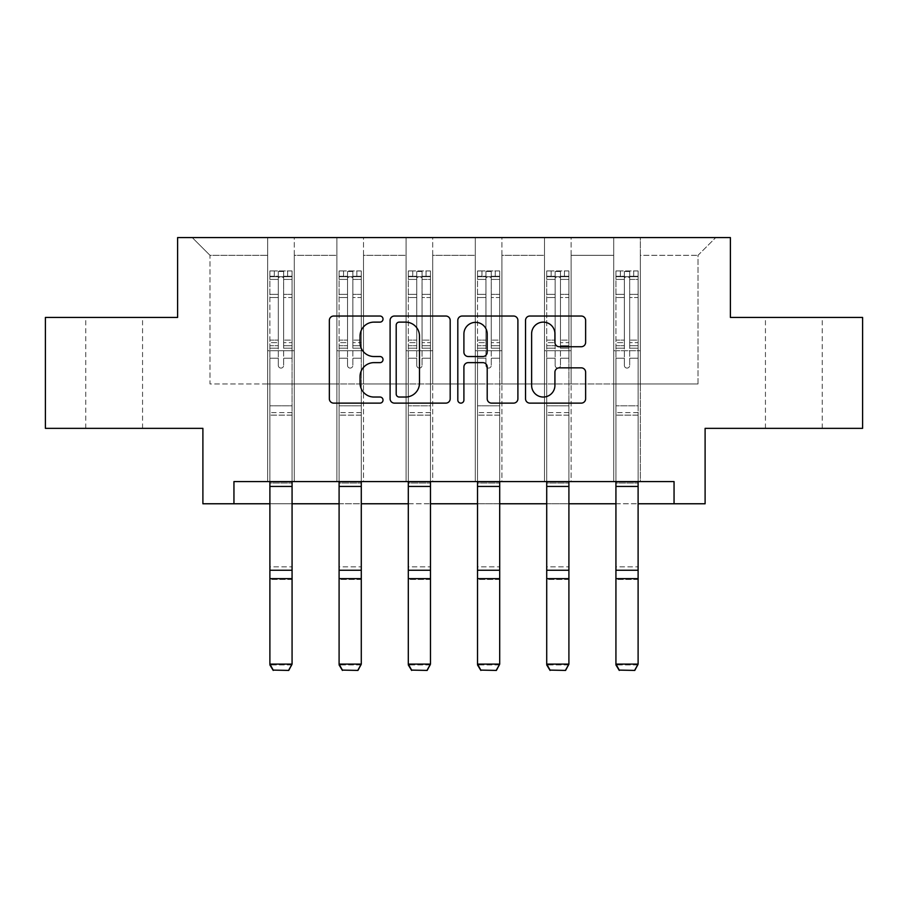 <?xml version="1.0" encoding="UTF-8"?>
<svg xmlns="http://www.w3.org/2000/svg" width="908" height="908" viewBox="0 0 908 908"><rect width="100%" height="100%" fill="white"/><g stroke="black" fill="none" stroke-linecap="round" stroke-linejoin="round"><path stroke-width="0.68" stroke-dasharray="4.54 3.41" d="M383.017 319.083A3.053 3.053 0 0 0 379.975 316.029L333.701 316.029A4.358 4.358 0 0 0 329.343 320.388L329.343 398.771A4.358 4.358 0 0 0 333.701 403.129L379.975 403.129A3.053 3.053 0 0 0 383.017 400.076A3.053 3.053 0 0 0 379.975 397.034L373.983 397.034A13.938 13.938 0 0 1 360.045 383.097L360.045 376.559A13.938 13.938 0 0 1 373.983 362.632L379.975 362.632A3.053 3.053 0 0 0 383.017 359.579A3.053 3.053 0 0 0 379.975 356.526L373.983 356.526A13.938 13.938 0 0 1 360.045 342.6L360.045 336.062A13.938 13.938 0 0 1 373.983 322.124L379.975 322.124A3.053 3.053 0 0 0 383.017 319.083M793.83 317.437L822.228 317.437L793.83 317.437M793.83 428.349L822.228 428.349L793.83 428.349M114.17 317.437L85.772 317.437L114.17 317.437M114.17 428.349L85.772 428.349L114.17 428.349M862.6 317.437L862.6 428.349L705.107 428.349L705.107 503.77L202.893 503.77L202.893 428.349L45.4 428.349L45.4 317.437L177.605 317.437L177.605 237.578L730.395 237.578L730.395 317.437L862.6 317.437M613.717 237.578L715.754 237.578L640.333 237.578L640.333 383.982L698.002 383.982L640.333 383.982L640.333 255.318L698.002 255.318L640.333 255.318L640.333 237.578L640.333 481.581L613.717 481.581L640.333 481.581L613.717 481.581L640.333 481.581L640.333 237.578L571.121 237.578L613.717 237.578L613.717 383.982L571.121 383.982L613.717 383.982L613.717 255.318L571.121 255.318L571.121 383.982L571.121 255.318L613.717 255.318L613.717 237.578L613.717 481.581L613.717 350.704L613.717 383.982L640.333 383.982L613.717 383.982L613.717 350.704L640.333 350.704L613.717 350.704L613.717 481.581L613.717 237.578M544.505 237.578L571.121 237.578L571.121 481.581L544.505 481.581L571.121 481.581L544.505 481.581L571.121 481.581L571.121 237.578L501.908 237.578L544.505 237.578L544.505 383.982L501.908 383.982L544.505 383.982L544.505 255.318L501.908 255.318L501.908 383.982L501.908 255.318L544.505 255.318L544.505 237.578L544.505 481.581L544.505 350.704L544.505 383.982L571.121 383.982L544.505 383.982L544.505 350.704L571.121 350.704L544.505 350.704L544.505 481.581L544.505 237.578M475.293 237.578L501.908 237.578L501.908 481.581L475.293 481.581L501.908 481.581L475.293 481.581L501.908 481.581L501.908 237.578L432.707 237.578L475.293 237.578L475.293 383.982L432.707 383.982L475.293 383.982L475.293 255.318L432.707 255.318L432.707 383.982L432.707 255.318L475.293 255.318L475.293 237.578L475.293 481.581L475.293 350.704L475.293 383.982L501.908 383.982L475.293 383.982L475.293 350.704L501.908 350.704L475.293 350.704L475.293 481.581L475.293 237.578M406.092 237.578L432.707 237.578L432.707 481.581L406.092 481.581L432.707 481.581L406.092 481.581L432.707 481.581L432.707 237.578L363.495 237.578L406.092 237.578L406.092 383.982L363.495 383.982L406.092 383.982L406.092 255.318L363.495 255.318L363.495 383.982L363.495 255.318L406.092 255.318L406.092 237.578L406.092 481.581L406.092 350.704L406.092 383.982L432.707 383.982L406.092 383.982L406.092 350.704L432.707 350.704L406.092 350.704L406.092 481.581L406.092 237.578M336.879 237.578L363.495 237.578L363.495 481.581L336.879 481.581L363.495 481.581L336.879 481.581L363.495 481.581L363.495 237.578L294.283 237.578L336.879 237.578L336.879 383.982L294.283 383.982L336.879 383.982L336.879 255.318L294.283 255.318L294.283 383.982L294.283 255.318L336.879 255.318L336.879 237.578L336.879 481.581L336.879 350.704L336.879 383.982L363.495 383.982L336.879 383.982L336.879 350.704L363.495 350.704L336.879 350.704L336.879 481.581L336.879 237.578M267.667 237.578L294.283 237.578L294.283 481.581L267.667 481.581L294.283 481.581L267.667 481.581L294.283 481.581L294.283 237.578L192.246 237.578L267.667 237.578L267.667 383.982L209.998 383.982L209.998 255.318L267.667 255.318L209.998 255.318L192.246 237.578L209.998 255.318L209.998 383.982L267.667 383.982L267.667 237.578L267.667 481.581L267.667 237.578M233.946 503.77L233.946 481.581L233.946 503.77L233.946 481.581L674.054 481.581L233.946 481.581L674.054 481.581L674.054 503.77M269.892 503.77L292.07 503.77M339.093 503.77L361.282 503.77M408.305 503.77L430.483 503.77M477.517 503.77L499.695 503.77M546.718 503.77L568.907 503.77M615.93 503.77L638.108 503.77M698.002 383.982L698.002 255.318L715.754 237.578L698.002 255.318L698.002 383.982M267.667 383.982L294.283 383.982L294.283 350.704L294.283 481.581L294.283 350.704L294.283 383.982L267.667 383.982L267.667 350.704L294.283 350.704L267.667 350.704L267.667 481.581L267.667 383.982M267.667 350.704L294.283 350.704L267.667 350.704M336.879 350.704L363.495 350.704L336.879 350.704M406.092 350.704L432.707 350.704L406.092 350.704M475.293 350.704L501.908 350.704L475.293 350.704M544.505 350.704L571.121 350.704L544.505 350.704M613.717 350.704L640.333 350.704L613.717 350.704M450.186 398.771L450.186 320.388A4.358 4.358 0 0 0 445.839 316.029L394.447 316.029A4.358 4.358 0 0 0 390.099 320.388L390.099 398.771A4.358 4.358 0 0 0 394.447 403.129L445.839 403.129A4.358 4.358 0 0 0 450.186 398.771M399.236 322.124A3.053 3.053 0 0 0 396.194 325.178L396.194 393.981A3.053 3.053 0 0 0 399.236 397.034L405.558 397.034A13.938 13.938 0 0 0 419.485 383.097L419.485 336.062A13.938 13.938 0 0 0 405.558 322.124L399.236 322.124M462.161 316.029L513.553 316.029A4.358 4.358 0 0 1 517.9 320.388L517.9 398.771A4.358 4.358 0 0 1 513.553 403.129L491.557 403.129A4.358 4.358 0 0 1 487.21 398.771L487.21 366.98A4.358 4.358 0 0 0 482.852 362.632L468.267 362.632A4.358 4.358 0 0 0 463.909 366.98L463.909 400.076A3.053 3.053 0 0 1 460.855 403.129A3.053 3.053 0 0 1 457.814 400.076L457.814 320.388A4.358 4.358 0 0 1 462.161 316.029M487.21 333.996A11.645 11.645 0 0 0 475.554 322.351A11.645 11.645 0 0 0 463.909 333.996L463.909 352.179A4.358 4.358 0 0 0 468.267 356.526L482.852 356.526A4.358 4.358 0 0 0 487.21 352.179L487.21 333.996M559.271 346.731L581.268 346.731A4.358 4.358 0 0 0 585.626 342.373L585.626 320.388A4.358 4.358 0 0 0 581.268 316.029L529.886 316.029A4.358 4.358 0 0 0 525.528 320.388L525.528 398.771A4.358 4.358 0 0 0 529.886 403.129L581.268 403.129A4.358 4.358 0 0 0 585.626 398.771L585.626 372.212A4.358 4.358 0 0 0 581.268 367.854L559.271 367.854A4.358 4.358 0 0 0 554.924 372.212L554.924 385.378A11.645 11.645 0 0 1 543.268 397.034A11.645 11.645 0 0 1 531.623 385.378L531.623 333.781A11.645 11.645 0 0 1 543.268 322.124A11.645 11.645 0 0 1 554.924 333.781L554.924 342.373A4.358 4.358 0 0 0 559.271 346.731M278.313 365.436A2.667 2.667 0 0 0 280.981 368.092A2.667 2.667 0 0 1 278.313 365.436L278.313 358.24L278.313 365.436A2.667 2.667 0 0 0 280.981 368.092A2.667 2.667 0 0 0 283.637 365.436A2.667 2.667 0 0 1 280.981 368.092A2.667 2.667 0 0 0 283.637 365.436L283.637 358.24L283.637 365.436A2.667 2.667 0 0 1 280.981 368.092A2.667 2.667 0 0 1 278.313 365.436L278.313 345.687L278.313 365.436M269.892 481.581L269.892 358.24L269.892 405.808L269.892 358.24L278.313 358.24L269.892 358.24L278.313 358.24L269.892 358.24L269.892 342.645L278.313 342.645L278.313 358.24L278.313 342.645L269.892 342.645L269.892 340.125L278.313 340.125L269.892 340.125L269.892 297.54L278.313 297.54L269.892 297.54L269.892 279.414L278.313 279.414L269.892 279.414L269.892 276.713L269.892 358.24L269.892 348.195L278.313 348.195L269.892 348.195L269.892 345.687L278.313 345.687L269.892 345.687L269.892 294.374L278.313 294.374L278.313 345.687L278.313 294.374L269.892 294.374L269.892 276.248L278.313 276.248L278.313 294.374L278.313 271.481L278.313 277.871L278.313 271.481L283.637 271.481L283.637 277.871C281.866 276.327 280.095 276.327 278.313 277.871L278.313 342.645L278.313 277.871C280.084 276.327 281.866 276.327 283.637 277.871L283.637 345.687L283.637 271.481L278.313 271.481L278.313 276.248L269.892 276.248L269.892 270.936L274.318 270.936L274.318 276.702L269.892 276.713L269.892 270.936L269.892 276.713L287.632 276.702L274.318 276.702L274.318 270.936L291.956 270.936L287.632 270.936L287.632 276.702L292.07 276.713L292.07 270.936L269.892 270.936L269.892 664.917L269.892 405.808L269.892 481.671L292.07 481.671L292.07 664.111L269.892 664.111L273.217 670.104L288.744 670.104L273.217 670.104M292.07 481.581L292.07 358.24L283.637 358.24L292.07 358.24L283.637 358.24L292.07 358.24L292.07 348.195L283.637 348.195L292.07 348.195L292.07 345.687L283.637 345.687L292.07 345.687L292.07 294.374L283.637 294.374L292.07 294.374L292.07 276.248L283.637 276.248L292.07 276.248L292.07 270.936L292.07 358.24L292.07 342.645L283.637 342.645L292.07 342.645L292.07 340.125L283.637 340.125L292.07 340.125L292.07 297.54L283.637 297.54L283.637 365.436L283.637 297.54L292.07 297.54L292.07 279.414L283.637 279.414L283.637 297.54L283.637 279.414L292.07 279.414L292.07 276.713L269.994 276.702L291.956 276.702L287.632 276.702L287.632 270.936L292.07 270.936L292.07 481.671L292.07 415.126L269.892 415.126L292.07 415.126L292.07 405.808L269.892 405.808L292.07 405.808L292.07 358.24L292.07 481.671L269.892 481.671L292.07 481.671L292.07 483.033L292.07 481.671M288.744 670.104L292.07 664.111L292.07 664.917L269.892 664.917L292.07 664.917L292.07 483.033L269.892 483.033L269.892 481.671M269.892 664.917L269.892 579.452L292.07 579.452L292.07 664.917L288.744 670.422M292.07 579.452L292.07 483.033L269.892 483.033L269.892 566.842L292.07 566.842L269.892 566.842L269.892 579.452L292.07 579.452M347.526 365.436A2.667 2.667 0 0 0 350.182 368.092A2.667 2.667 0 0 1 347.526 365.436L347.526 358.24L347.526 365.436A2.667 2.667 0 0 0 350.182 368.092A2.667 2.667 0 0 0 352.849 365.436A2.667 2.667 0 0 1 350.182 368.092A2.667 2.667 0 0 0 352.849 365.436L352.849 358.24L352.849 365.436A2.667 2.667 0 0 1 350.182 368.092A2.667 2.667 0 0 1 347.526 365.436L347.526 345.687L347.526 365.436M339.093 481.581L339.093 358.24L339.093 405.808L339.093 358.24L347.526 358.24L339.093 358.24L347.526 358.24L339.093 358.24L339.093 342.645L347.526 342.645L347.526 358.24L347.526 342.645L339.093 342.645L339.093 340.125L347.526 340.125L339.093 340.125L339.093 297.54L347.526 297.54L339.093 297.54L339.093 279.414L347.526 279.414L339.093 279.414L339.093 276.713L339.093 358.24L339.093 348.195L347.526 348.195L339.093 348.195L339.093 345.687L347.526 345.687L339.093 345.687L339.093 294.374L347.526 294.374L347.526 345.687L347.526 294.374L339.093 294.374L339.093 276.248L347.526 276.248L347.526 294.374L347.526 271.481L347.526 277.871L347.526 271.481L352.849 271.481L352.849 277.871C351.078 276.327 349.308 276.327 347.526 277.871L347.526 342.645L347.526 277.871C349.296 276.327 351.067 276.327 352.849 277.871L352.849 345.687L352.849 271.481L347.526 271.481L347.526 276.248L339.093 276.248L339.093 270.936L343.53 270.936L343.53 276.702L339.093 276.713L339.093 270.936L339.093 276.713L356.844 276.702L343.53 276.702L343.53 270.936L361.168 270.936L356.844 270.936L356.844 276.702L361.282 276.713L361.282 270.936L339.093 270.936L339.093 664.917L339.093 405.808L339.093 481.671L361.282 481.671L361.282 664.111L339.093 664.111L342.418 670.104L357.945 670.104L342.418 670.104M361.282 481.581L361.282 358.24L352.849 358.24L361.282 358.24L352.849 358.24L361.282 358.24L361.282 348.195L352.849 348.195L361.282 348.195L361.282 345.687L352.849 345.687L361.282 345.687L361.282 294.374L352.849 294.374L361.282 294.374L361.282 276.248L352.849 276.248L361.282 276.248L361.282 270.936L361.282 358.24L361.282 342.645L352.849 342.645L361.282 342.645L361.282 340.125L352.849 340.125L361.282 340.125L361.282 297.54L352.849 297.54L352.849 365.436L352.849 297.54L361.282 297.54L361.282 279.414L352.849 279.414L352.849 297.54L352.849 279.414L361.282 279.414L361.282 276.713L339.206 276.702L361.168 276.702L356.844 276.702L356.844 270.936L361.282 270.936L361.282 481.671L361.282 415.126L339.093 415.126L361.282 415.126L361.282 405.808L339.093 405.808L361.282 405.808L361.282 358.24L361.282 481.671L339.093 481.671L361.282 481.671L361.282 483.033L361.282 481.671M357.945 670.104L361.282 664.111L361.282 664.917L339.093 664.917L361.282 664.917L361.282 483.033L339.093 483.033L339.093 481.671M339.093 664.917L339.093 579.452L361.282 579.452L361.282 664.917L357.945 670.422M416.738 365.436A2.667 2.667 0 0 0 419.394 368.092A2.667 2.667 0 0 1 416.738 365.436L416.738 358.24L416.738 365.436A2.667 2.667 0 0 0 419.394 368.092A2.667 2.667 0 0 0 422.061 365.436A2.667 2.667 0 0 1 419.394 368.092A2.667 2.667 0 0 0 422.061 365.436L422.061 358.24L422.061 365.436A2.667 2.667 0 0 1 419.394 368.092A2.667 2.667 0 0 1 416.738 365.436L416.738 345.687L416.738 365.436M408.305 481.581L408.305 358.24L408.305 405.808L408.305 358.24L416.738 358.24L408.305 358.24L416.738 358.24L408.305 358.24L408.305 342.645L416.738 342.645L416.738 358.24L416.738 342.645L408.305 342.645L408.305 340.125L416.738 340.125L408.305 340.125L408.305 297.54L416.738 297.54L408.305 297.54L408.305 279.414L416.738 279.414L408.305 279.414L408.305 276.713L408.305 358.24L408.305 348.195L416.738 348.195L408.305 348.195L408.305 345.687L416.738 345.687L408.305 345.687L408.305 294.374L416.738 294.374L416.738 345.687L416.738 294.374L408.305 294.374L408.305 276.248L416.738 276.248L416.738 294.374L416.738 271.481L416.738 277.871L416.738 271.481L422.061 271.481L422.061 277.871C420.291 276.327 418.509 276.327 416.738 277.871L416.738 342.645L416.738 277.871C418.509 276.327 420.279 276.327 422.061 277.871L422.061 345.687L422.061 271.481L416.738 271.481L416.738 276.248L408.305 276.248L408.305 270.936L412.743 270.936L412.743 276.702L408.305 276.713L408.305 270.936L408.305 276.713L426.045 276.702L412.743 276.702L412.743 270.936L430.381 270.936L426.045 270.936L426.045 276.702L430.483 276.713L430.483 270.936L408.305 270.936L408.305 664.917L408.305 405.808L408.305 481.671L430.483 481.671L430.483 664.111L408.305 664.111L411.63 670.104L427.157 670.104L411.63 670.104M430.483 481.581L430.483 358.24L422.061 358.24L430.483 358.24L422.061 358.24L430.483 358.24L430.483 348.195L422.061 348.195L430.483 348.195L430.483 345.687L422.061 345.687L430.483 345.687L430.483 294.374L422.061 294.374L430.483 294.374L430.483 276.248L422.061 276.248L430.483 276.248L430.483 270.936L430.483 358.24L430.483 342.645L422.061 342.645L430.483 342.645L430.483 340.125L422.061 340.125L430.483 340.125L430.483 297.54L422.061 297.54L422.061 365.436L422.061 297.54L430.483 297.54L430.483 279.414L422.061 279.414L422.061 297.54L422.061 279.414L430.483 279.414L430.483 276.713L408.418 276.702L430.381 276.702L426.045 276.702L426.045 270.936L430.483 270.936L430.483 481.671L430.483 415.126L408.305 415.126L430.483 415.126L430.483 405.808L408.305 405.808L430.483 405.808L430.483 358.24L430.483 481.671L408.305 481.671L430.483 481.671L430.483 483.033L430.483 481.671M427.157 670.104L430.483 664.111L430.483 664.917L408.305 664.917L430.483 664.917L430.483 483.033L408.305 483.033L408.305 481.671M408.305 664.917L408.305 579.452L430.483 579.452L430.483 664.917L427.157 670.422M361.282 579.452L361.282 483.033L339.093 483.033L339.093 566.842L361.282 566.842L339.093 566.842L339.093 579.452L361.282 579.452M430.483 579.452L430.483 483.033L408.305 483.033L408.305 566.842L430.483 566.842L408.305 566.842L408.305 579.452L430.483 579.452M485.939 365.436A2.667 2.667 0 0 0 488.606 368.092A2.667 2.667 0 0 1 485.939 365.436L485.939 358.24L485.939 365.436A2.667 2.667 0 0 0 488.606 368.092A2.667 2.667 0 0 0 491.262 365.436A2.667 2.667 0 0 1 488.606 368.092A2.667 2.667 0 0 0 491.262 365.436L491.262 358.24L491.262 365.436A2.667 2.667 0 0 1 488.606 368.092A2.667 2.667 0 0 1 485.939 365.436L485.939 345.687L485.939 365.436M477.517 481.581L477.517 358.24L477.517 405.808L477.517 358.24L485.939 358.24L477.517 358.24L485.939 358.24L477.517 358.24L477.517 342.645L485.939 342.645L485.939 358.24L485.939 342.645L477.517 342.645L477.517 340.125L485.939 340.125L477.517 340.125L477.517 297.54L485.939 297.54L477.517 297.54L477.517 279.414L485.939 279.414L477.517 279.414L477.517 276.713L477.517 358.24L477.517 348.195L485.939 348.195L477.517 348.195L477.517 345.687L485.939 345.687L477.517 345.687L477.517 294.374L485.939 294.374L485.939 345.687L485.939 294.374L477.517 294.374L477.517 276.248L485.939 276.248L485.939 294.374L485.939 271.481L485.939 277.871L485.939 271.481L491.262 271.481L491.262 277.871C489.491 276.327 487.721 276.327 485.939 277.871L485.939 342.645L485.939 277.871C487.709 276.327 489.491 276.327 491.262 277.871L491.262 345.687L491.262 271.481L485.939 271.481L485.939 276.248L477.517 276.248L477.517 270.936L481.955 270.936L481.955 276.702L477.517 276.713L477.517 270.936L477.517 276.713L495.257 276.702L481.955 276.702L481.955 270.936L499.582 270.936L495.257 270.936L495.257 276.702L499.695 276.713L499.695 270.936L477.517 270.936L477.517 664.917L477.517 405.808L477.517 481.671L499.695 481.671L499.695 664.111L477.517 664.111L480.843 670.104L496.37 670.104L480.843 670.104M499.695 481.581L499.695 358.24L491.262 358.24L499.695 358.24L491.262 358.24L499.695 358.24L499.695 348.195L491.262 348.195L499.695 348.195L499.695 345.687L491.262 345.687L499.695 345.687L499.695 294.374L491.262 294.374L499.695 294.374L499.695 276.248L491.262 276.248L499.695 276.248L499.695 270.936L499.695 358.24L499.695 342.645L491.262 342.645L499.695 342.645L499.695 340.125L491.262 340.125L499.695 340.125L499.695 297.54L491.262 297.54L491.262 365.436L491.262 297.54L499.695 297.54L499.695 279.414L491.262 279.414L491.262 297.54L491.262 279.414L499.695 279.414L499.695 276.713L477.619 276.702L499.582 276.702L495.257 276.702L495.257 270.936L499.695 270.936L499.695 481.671L499.695 415.126L477.517 415.126L499.695 415.126L499.695 405.808L477.517 405.808L499.695 405.808L499.695 358.24L499.695 481.671L477.517 481.671L499.695 481.671L499.695 483.033L499.695 481.671M496.37 670.104L499.695 664.111L499.695 664.917L477.517 664.917L499.695 664.917L499.695 483.033L477.517 483.033L477.517 481.671M477.517 664.917L477.517 579.452L499.695 579.452L499.695 664.917L496.37 670.422M555.151 365.436A2.667 2.667 0 0 0 557.818 368.092A2.667 2.667 0 0 1 555.151 365.436L555.151 358.24L555.151 365.436A2.667 2.667 0 0 0 557.818 368.092A2.667 2.667 0 0 0 560.474 365.436A2.667 2.667 0 0 1 557.818 368.092A2.667 2.667 0 0 0 560.474 365.436L560.474 358.24L560.474 365.436A2.667 2.667 0 0 1 557.818 368.092A2.667 2.667 0 0 1 555.151 365.436L555.151 345.687L555.151 365.436M546.718 481.581L546.718 358.24L546.718 405.808L546.718 358.24L555.151 358.24L546.718 358.24L555.151 358.24L546.718 358.24L546.718 342.645L555.151 342.645L555.151 358.24L555.151 342.645L546.718 342.645L546.718 340.125L555.151 340.125L546.718 340.125L546.718 297.54L555.151 297.54L546.718 297.54L546.718 279.414L555.151 279.414L546.718 279.414L546.718 276.713L546.718 358.24L546.718 348.195L555.151 348.195L546.718 348.195L546.718 345.687L555.151 345.687L546.718 345.687L546.718 294.374L555.151 294.374L555.151 345.687L555.151 294.374L546.718 294.374L546.718 276.248L555.151 276.248L555.151 294.374L555.151 271.481L555.151 277.871L555.151 271.481L560.474 271.481L560.474 277.871C558.704 276.327 556.933 276.327 555.151 277.871L555.151 342.645L555.151 277.871C556.922 276.327 558.692 276.327 560.474 277.871L560.474 345.687L560.474 271.481L555.151 271.481L555.151 276.248L546.718 276.248L546.718 270.936L551.156 270.936L551.156 276.702L546.718 276.713L546.718 270.936L546.718 276.713L564.47 276.702L551.156 276.702L551.156 270.936L568.794 270.936L564.47 270.936L564.47 276.702L568.907 276.713L568.907 270.936L546.718 270.936L546.718 664.917L546.718 405.808L546.718 481.671L568.907 481.671L568.907 664.111L546.718 664.111L550.055 670.104L565.582 670.104L550.055 670.104M568.907 481.581L568.907 358.24L560.474 358.24L568.907 358.24L560.474 358.24L568.907 358.24L568.907 348.195L560.474 348.195L568.907 348.195L568.907 345.687L560.474 345.687L568.907 345.687L568.907 294.374L560.474 294.374L568.907 294.374L568.907 276.248L560.474 276.248L568.907 276.248L568.907 270.936L568.907 358.24L568.907 342.645L560.474 342.645L568.907 342.645L568.907 340.125L560.474 340.125L568.907 340.125L568.907 297.54L560.474 297.54L560.474 365.436L560.474 297.54L568.907 297.54L568.907 279.414L560.474 279.414L560.474 297.54L560.474 279.414L568.907 279.414L568.907 276.713L546.832 276.702L568.794 276.702L564.47 276.702L564.47 270.936L568.907 270.936L568.907 481.671L568.907 415.126L546.718 415.126L568.907 415.126L568.907 405.808L546.718 405.808L568.907 405.808L568.907 358.24L568.907 481.671L546.718 481.671L568.907 481.671L568.907 483.033L568.907 481.671M565.582 670.104L568.907 664.111L568.907 664.917L546.718 664.917L568.907 664.917L568.907 483.033L546.718 483.033L546.718 481.671M546.718 664.917L546.718 579.452L568.907 579.452L568.907 664.917L565.582 670.422M624.364 365.436A2.667 2.667 0 0 0 627.019 368.092A2.667 2.667 0 0 1 624.364 365.436L624.364 358.24L624.364 365.436A2.667 2.667 0 0 0 627.019 368.092A2.667 2.667 0 0 0 629.687 365.436A2.667 2.667 0 0 1 627.019 368.092A2.667 2.667 0 0 0 629.687 365.436L629.687 358.24L629.687 365.436A2.667 2.667 0 0 1 627.019 368.092A2.667 2.667 0 0 1 624.364 365.436L624.364 345.687L624.364 365.436M615.93 481.581L615.93 358.24L615.93 405.808L615.93 358.24L624.364 358.24L615.93 358.24L624.364 358.24L615.93 358.24L615.93 342.645L624.364 342.645L624.364 358.24L624.364 342.645L615.93 342.645L615.93 340.125L624.364 340.125L615.93 340.125L615.93 297.54L624.364 297.54L615.93 297.54L615.93 279.414L624.364 279.414L615.93 279.414L615.93 276.713L615.93 358.24L615.93 348.195L624.364 348.195L615.93 348.195L615.93 345.687L624.364 345.687L615.93 345.687L615.93 294.374L624.364 294.374L624.364 345.687L624.364 294.374L615.93 294.374L615.93 276.248L624.364 276.248L624.364 294.374L624.364 271.481L624.364 277.871L624.364 271.481L629.687 271.481L629.687 277.871C627.916 276.327 626.134 276.327 624.364 277.871L624.364 342.645L624.364 277.871C626.134 276.327 627.905 276.327 629.687 277.871L629.687 345.687L629.687 271.481L624.364 271.481L624.364 276.248L615.93 276.248L615.93 270.936L620.368 270.936L620.368 276.702L615.93 276.713L615.93 270.936L615.93 276.713L633.682 276.702L620.368 276.702L620.368 270.936L638.006 270.936L633.682 270.936L633.682 276.702L638.108 276.713L638.108 270.936L615.93 270.936L615.93 664.917L615.93 405.808L615.93 481.671L638.108 481.671L638.108 664.111L615.93 664.111L619.256 670.104L634.783 670.104L619.256 670.104M638.108 481.581L638.108 358.24L629.687 358.24L638.108 358.24L629.687 358.24L638.108 358.24L638.108 348.195L629.687 348.195L638.108 348.195L638.108 345.687L629.687 345.687L638.108 345.687L638.108 294.374L629.687 294.374L638.108 294.374L638.108 276.248L629.687 276.248L638.108 276.248L638.108 270.936L638.108 358.24L638.108 342.645L629.687 342.645L638.108 342.645L638.108 340.125L629.687 340.125L638.108 340.125L638.108 297.54L629.687 297.54L629.687 365.436L629.687 297.54L638.108 297.54L638.108 279.414L629.687 279.414L629.687 297.54L629.687 279.414L638.108 279.414L638.108 276.713L616.044 276.702L638.006 276.702L633.682 276.702L633.682 270.936L638.108 270.936L638.108 481.671L638.108 415.126L615.93 415.126L638.108 415.126L638.108 405.808L615.93 405.808L638.108 405.808L638.108 358.24L638.108 481.671L615.93 481.671L638.108 481.671L638.108 483.033L638.108 481.671M634.783 670.104L638.108 664.111L638.108 664.917L615.93 664.917L638.108 664.917L638.108 483.033L615.93 483.033L615.93 481.671M615.93 664.917L615.93 579.452L638.108 579.452L638.108 664.917L634.783 670.422M499.695 579.452L499.695 483.033L477.517 483.033L477.517 566.842L499.695 566.842L477.517 566.842L477.517 579.452L499.695 579.452M568.907 579.452L568.907 483.033L546.718 483.033L546.718 566.842L568.907 566.842L546.718 566.842L546.718 579.452L568.907 579.452M638.108 579.452L638.108 483.033L615.93 483.033L615.93 566.842L638.108 566.842L615.93 566.842L615.93 579.452L638.108 579.452M292.07 412.618L269.892 412.618L292.07 412.618M269.892 570.247L292.07 570.247M269.892 578.657L292.07 578.657M269.892 486.438L292.07 486.438M361.282 412.618L339.093 412.618L361.282 412.618M339.093 570.247L361.282 570.247M339.093 578.657L361.282 578.657M339.093 486.438L361.282 486.438M430.483 412.618L408.305 412.618L430.483 412.618M408.305 570.247L430.483 570.247M408.305 578.657L430.483 578.657M408.305 486.438L430.483 486.438M499.695 412.618L477.517 412.618L499.695 412.618M477.517 570.247L499.695 570.247M477.517 578.657L499.695 578.657M477.517 486.438L499.695 486.438M568.907 412.618L546.718 412.618L568.907 412.618M546.718 570.247L568.907 570.247M546.718 578.657L568.907 578.657M546.718 486.438L568.907 486.438M638.108 412.618L615.93 412.618L638.108 412.618M615.93 570.247L638.108 570.247M615.93 578.657L638.108 578.657M615.93 486.438L638.108 486.438M765.444 428.349L765.444 317.437M85.772 428.349L85.772 317.437M142.556 428.349L142.556 317.437M822.228 428.349L822.228 317.437"/><path stroke-width="1.36" d="M383.017 319.083A3.053 3.053 0 0 0 379.975 316.029L333.701 316.029A4.358 4.358 0 0 0 329.343 320.388L329.343 398.771A4.358 4.358 0 0 0 333.701 403.129L379.975 403.129A3.053 3.053 0 0 0 383.017 400.076A3.053 3.053 0 0 0 379.975 397.034L373.983 397.034A13.938 13.938 0 0 1 360.045 383.097L360.045 376.559A13.938 13.938 0 0 1 373.983 362.632L379.975 362.632A3.053 3.053 0 0 0 383.017 359.579A3.053 3.053 0 0 0 379.975 356.526L373.983 356.526A13.938 13.938 0 0 1 360.045 342.6L360.045 336.062A13.938 13.938 0 0 1 373.983 322.124L379.975 322.124A3.053 3.053 0 0 0 383.017 319.083M581.268 346.731A4.358 4.358 0 0 0 585.626 342.373L585.626 320.388A4.358 4.358 0 0 0 581.268 316.029L529.886 316.029A4.358 4.358 0 0 0 525.528 320.388L525.528 398.771A4.358 4.358 0 0 0 529.886 403.129L581.268 403.129A4.358 4.358 0 0 0 585.626 398.771L585.626 372.212A4.358 4.358 0 0 0 581.268 367.854L559.271 367.854A4.358 4.358 0 0 0 554.924 372.212L554.924 385.378A11.645 11.645 0 0 1 543.268 397.034A11.645 11.645 0 0 1 531.623 385.378L531.623 333.781A11.645 11.645 0 0 1 543.268 322.124A11.645 11.645 0 0 1 554.924 333.781L554.924 342.373A4.358 4.358 0 0 0 559.271 346.731L581.268 346.731M233.946 503.77L233.946 481.581L674.054 481.581L674.054 503.77L705.107 503.77L705.107 428.349L862.6 428.349L862.6 317.437L730.395 317.437L730.395 237.578L177.605 237.578L177.605 317.437L45.4 317.437L45.4 428.349L202.893 428.349L202.893 503.77L269.892 503.77M450.186 320.388A4.358 4.358 0 0 0 445.839 316.029L394.447 316.029A4.358 4.358 0 0 0 390.099 320.388L390.099 398.771A4.358 4.358 0 0 0 394.447 403.129L445.839 403.129A4.358 4.358 0 0 0 450.186 398.771L450.186 320.388M462.161 316.029L513.553 316.029A4.358 4.358 0 0 1 517.9 320.388L517.9 398.771A4.358 4.358 0 0 1 513.553 403.129L491.557 403.129A4.358 4.358 0 0 1 487.21 398.771L487.21 366.98A4.358 4.358 0 0 0 482.852 362.632L468.267 362.632A4.358 4.358 0 0 0 463.909 366.98L463.909 400.076A3.053 3.053 0 0 1 460.855 403.129A3.053 3.053 0 0 1 457.814 400.076L457.814 320.388A4.358 4.358 0 0 1 462.161 316.029M292.07 503.77L339.093 503.77M361.282 503.77L408.305 503.77M430.483 503.77L477.517 503.77M499.695 503.77L546.718 503.77M568.907 503.77L615.93 503.77M638.108 503.77L674.054 503.77M399.236 322.124A3.053 3.053 0 0 0 396.194 325.178L396.194 393.981A3.053 3.053 0 0 0 399.236 397.034L405.558 397.034A13.938 13.938 0 0 0 419.485 383.097L419.485 336.062A13.938 13.938 0 0 0 405.558 322.124L399.236 322.124M487.21 333.996A11.645 11.645 0 0 0 475.554 322.351A11.645 11.645 0 0 0 463.909 333.996L463.909 352.179A4.358 4.358 0 0 0 468.267 356.526L482.852 356.526A4.358 4.358 0 0 0 487.21 352.179L487.21 333.996M269.892 664.917L273.217 670.422L269.892 664.111L292.07 664.111L288.744 670.422L273.217 670.104L288.744 670.422M292.07 481.581L292.07 664.111L288.744 670.104M269.892 481.581L269.892 664.111L273.217 670.104M339.093 664.917L342.418 670.422L339.093 664.111L361.282 664.111L357.945 670.422L342.418 670.104L357.945 670.422M408.305 664.917L411.63 670.422L408.305 664.111L430.483 664.111L427.157 670.422L411.63 670.104L427.157 670.422M361.282 481.581L361.282 664.111L357.945 670.104M339.093 481.581L339.093 664.111L342.418 670.104M430.483 481.581L430.483 664.111L427.157 670.104M408.305 481.581L408.305 664.111L411.63 670.104M477.517 664.917L480.843 670.422L477.517 664.111L499.695 664.111L496.37 670.422L480.843 670.104L496.37 670.422M546.718 664.917L550.055 670.422L546.718 664.111L568.907 664.111L565.582 670.422L550.055 670.104L565.582 670.422M615.93 664.917L619.256 670.422L615.93 664.111L638.108 664.111L634.783 670.422L619.256 670.104L634.783 670.422M499.695 481.581L499.695 664.111L496.37 670.104M477.517 481.581L477.517 664.111L480.843 670.104M568.907 481.581L568.907 664.111L565.582 670.104M546.718 481.581L546.718 664.111L550.055 670.104M638.108 481.581L638.108 664.111L634.783 670.104M615.93 481.581L615.93 664.111L619.256 670.104M292.07 481.671L269.892 481.671M292.07 570.247L269.892 570.247M292.07 578.657L269.892 578.657M292.07 486.438L269.892 486.438M361.282 481.671L339.093 481.671M361.282 570.247L339.093 570.247M361.282 578.657L339.093 578.657M361.282 486.438L339.093 486.438M430.483 481.671L408.305 481.671M430.483 570.247L408.305 570.247M430.483 578.657L408.305 578.657M430.483 486.438L408.305 486.438M499.695 481.671L477.517 481.671M499.695 570.247L477.517 570.247M499.695 578.657L477.517 578.657M499.695 486.438L477.517 486.438M568.907 481.671L546.718 481.671M568.907 570.247L546.718 570.247M568.907 578.657L546.718 578.657M568.907 486.438L546.718 486.438M638.108 481.671L615.93 481.671M638.108 570.247L615.93 570.247M638.108 578.657L615.93 578.657M638.108 486.438L615.93 486.438"/></g></svg>
